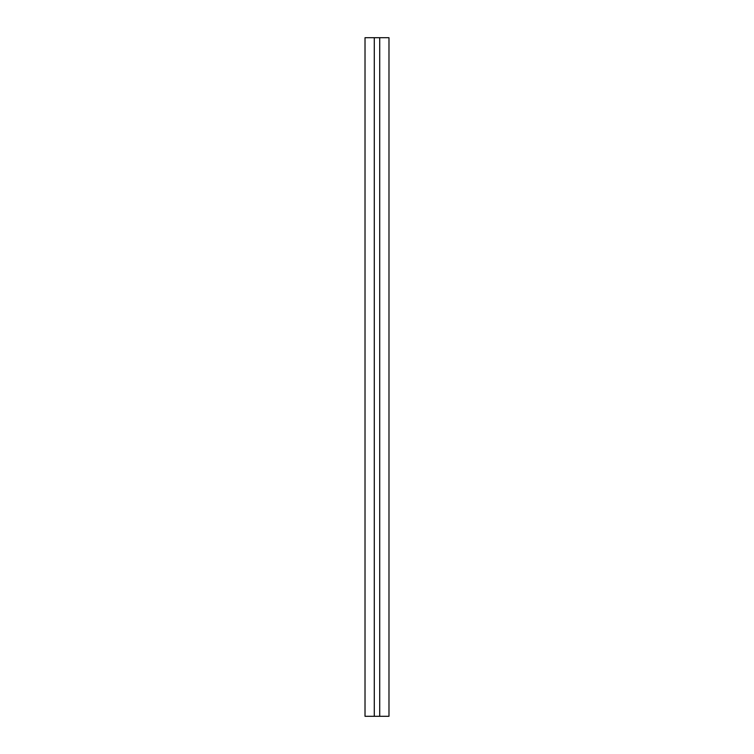 <?xml version="1.0" encoding="UTF-8"?>
<svg xmlns="http://www.w3.org/2000/svg" width="754" height="754" viewBox="0 0 754 754"><rect width="100%" height="100%" fill="white"/><g stroke="black" fill="none" stroke-linecap="round" stroke-linejoin="round"><path stroke-width="1.13" d="M388.979 716.3L388.979 37.7L388.979 716.3L379.714 716.3L379.714 37.7L388.979 37.7L379.714 37.7L379.714 716.3L374.286 716.3L374.286 37.7L379.714 37.7L374.286 37.7L374.286 716.3L365.021 716.3L365.021 37.7L374.286 37.7L365.021 37.7L365.021 716.3L388.979 716.3"/></g></svg>
